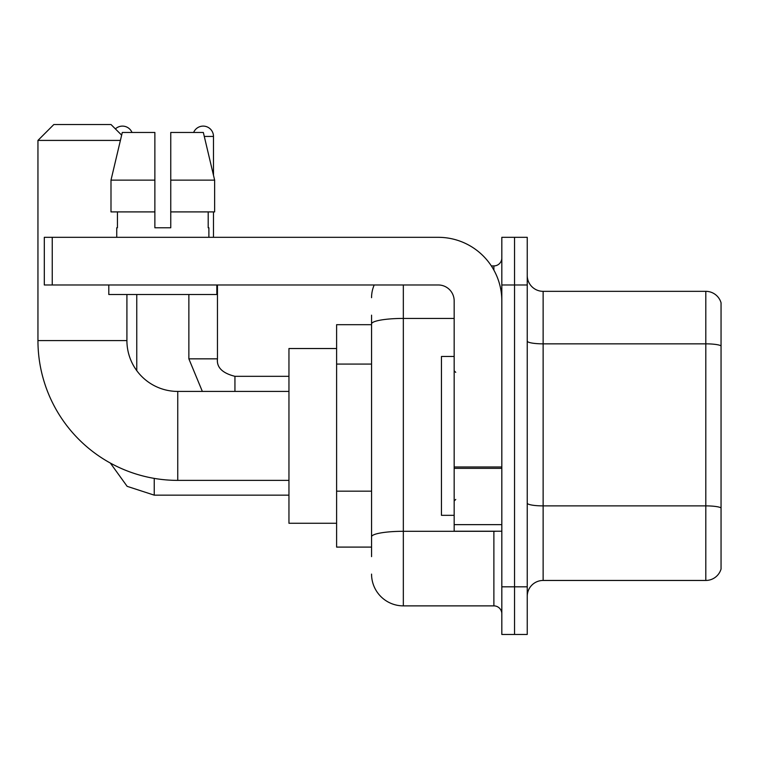<?xml version="1.0" encoding="UTF-8"?>
<svg xmlns="http://www.w3.org/2000/svg" width="759" height="759" viewBox="0 0 759 759"><rect width="100%" height="100%" fill="white"/><g stroke="black" fill="none" stroke-linecap="round" stroke-linejoin="round"><path stroke-width="1.14" d="M371.559 324.691L336.607 324.691L336.607 547.097L371.559 547.097M371.559 556.632L371.559 315.165M501.822 586.811L501.822 634.467L514.536 634.467L514.536 586.811L514.536 634.467L527.239 634.467L527.239 586.811L514.536 586.811L514.536 284.976L514.536 586.811L501.822 586.811L501.822 284.976L514.536 284.976L514.536 237.32L514.536 284.976L527.239 284.976L527.239 586.811M527.239 284.976L527.239 237.32L501.822 237.32L501.822 284.976M403.333 284.976L403.333 605.872L493.881 605.872L493.881 531.215M491.348 265.916L493.881 265.916A7.941 7.941 0 0 0 501.822 257.975M371.559 354.548L371.559 323.941A31.774 5.522 180 0 1 403.333 318.429L454.167 318.429M501.822 613.822A7.941 7.941 0 0 0 493.881 605.872M371.559 297.689A31.774 31.774 0 0 1 374.206 284.976M403.333 605.872A31.774 31.774 0 0 1 371.559 574.108M527.239 596.346A15.882 15.882 0 0 1 543.131 580.455L705.804 580.455L705.804 291.333L543.131 291.333A15.882 15.882 0 0 1 527.239 275.451A15.882 15.882 0 0 0 543.131 291.333L543.131 580.455M721.05 302.775A15.882 15.882 0 0 0 705.804 291.333A15.882 15.882 0 0 1 721.05 302.775L721.05 569.022A15.882 15.882 0 0 1 705.804 580.455M170.756 227.785L154.874 227.785L170.756 227.785L154.874 227.785L170.756 227.785L170.756 132.474L203.346 132.474L214.636 180.13L214.636 211.903L170.756 211.903M193.63 132.474A10.322 10.322 0 0 1 213.488 136.44L213.488 175.291L214.636 180.13L170.756 180.13M288.951 480.381L177.748 480.381A139.798 139.798 0 0 1 37.95 340.582L37.95 140.415L53.832 124.533L111.023 124.533L121.649 135.149M177.748 480.381L177.748 391.416A50.834 50.834 0 0 1 126.914 340.582L126.914 294.511M120.396 140.415L37.95 140.415M336.607 348.523L288.951 348.523L288.951 523.264L336.607 523.264M115.406 128.907A10.322 10.322 0 0 1 132 132.474M136.762 370.648L136.762 294.511M213.488 211.903L213.488 237.32M501.822 531.215L454.167 531.215L454.167 466.975L501.822 466.975M501.822 300.868A63.547 63.547 0 0 0 438.275 237.32L52.248 237.32L52.248 284.976L438.275 284.976A15.882 15.882 0 0 1 454.167 300.868L454.167 466.975M52.248 284.976L44.307 284.976L44.307 237.32L52.248 237.32M116.744 227.785L117.436 227.785L116.744 227.785L116.744 237.32M208.886 227.785L208.194 227.785L208.886 227.785L208.886 237.32M208.194 211.903L208.194 227.785M154.874 180.13L110.994 180.13L122.284 132.474L154.874 132.474L154.874 227.785M117.436 227.785L117.436 211.903M108.803 284.976L108.803 294.511L216.827 294.511L216.827 284.976M154.874 211.903L110.994 211.903L110.994 180.13L122.284 132.474M214.636 211.903L214.636 180.13L203.346 132.474M454.167 356.464L441.453 356.464L441.453 515.323L454.167 515.323M371.559 364.073L336.607 364.073M371.559 491.168L336.607 491.168M496.642 531.215A7.941 1.376 0 0 1 493.881 531.3L403.333 531.3A31.774 5.522 180 0 0 371.559 536.812M493.881 270.1L493.881 265.916M721.05 345.829A15.882 2.761 180 0 0 705.804 343.846L543.131 343.846A15.882 2.761 0 0 1 527.239 341.085M721.05 507.866A15.882 2.761 180 0 0 705.804 505.883L543.131 505.883A15.882 2.761 -0 0 1 527.239 503.122M37.95 340.582L126.914 340.582M154.238 478.388L154.238 495.153L127.142 486.339L110.34 463.047L127.142 486.339L154.238 495.153L288.951 495.153M202.349 391.416L188.868 358.846L202.349 391.416L188.868 358.846L217.435 358.846C216.505 367.318 222.33 373.143 234.939 376.322L234.939 391.416M204.294 136.44L213.488 136.44M234.939 376.35L234.939 376.322C222.33 373.143 216.505 367.318 217.463 358.846L217.463 284.976M501.822 468.35L454.167 468.35M454.167 524.649L501.822 524.649M288.951 391.416L177.748 391.416M217.463 358.846C216.505 367.318 222.33 373.143 234.939 376.322L288.951 376.322M188.868 358.846L188.868 294.511M455.751 372.356L454.167 370.762M455.751 499.441L454.167 501.025"/></g></svg>
